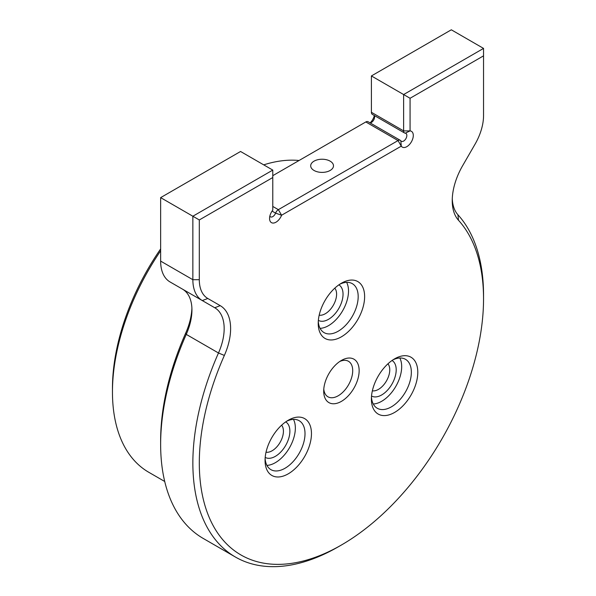 <?xml version="1.0" encoding="UTF-8"?>
<svg xmlns="http://www.w3.org/2000/svg" width="596" height="596" viewBox="0 0 596 596"><rect width="100%" height="100%" fill="white"/><g stroke="black" fill="none" stroke-linecap="round" stroke-linejoin="round"><path stroke-width="0.89" d="M338.871 284.851A20.51 11.838 -60 0 1 341.91 301.315A20.51 11.838 -60 0 1 328.538 319.307A20.51 11.838 -60 0 1 318.361 320.372M319.195 315.18A15.95 9.208 120 0 0 325.312 313.727A15.95 9.208 120 0 0 335.22 301.211A15.95 9.208 120 0 0 334.788 288.166M266.025 452.208A15.95 9.208 120 0 0 272.149 450.755A15.95 9.208 120 0 0 281.915 425.581A15.95 9.208 120 0 0 281.617 425.194M285.707 421.879A20.51 11.838 -60 0 1 288.747 438.343A20.51 11.838 -60 0 1 275.367 456.342A20.51 11.838 -60 0 1 265.198 457.4M372.358 390.82A15.95 9.208 120 0 0 378.482 389.367A15.95 9.208 120 0 0 388.249 377.216A15.95 9.208 120 0 0 387.951 363.806M392.041 360.491A20.51 11.838 -60 0 1 395.073 376.948A20.51 11.838 -60 0 1 381.701 394.947A20.51 11.838 -60 0 1 371.531 396.012M374.348 115.535A4.559 2.63 -60 0 1 374.616 116.876A4.559 2.63 -60 0 1 371.397 122.456A4.559 2.63 -60 0 1 370.101 122.895M160.637 250.812A175.462 101.305 120 0 0 112.458 391.967L112.458 388.249A170.91 98.675 -60 0 1 160.637 248.934M112.458 391.967A175.462 101.305 120 0 0 148.799 472.293L164.719 481.486M338.208 546.86L341.426 545.005A200.986 116.041 120 0 0 483.542 298.842A200.986 116.041 120 0 0 458.488 220.259A50.131 28.943 -60 0 1 452.237 200.658A50.131 28.943 -60 0 1 462.623 165.718L475.049 144.187A41.02 23.684 120 0 0 483.542 115.602L483.542 55.845L410.07 98.273L410.07 130.897A9.111 5.26 -60 0 1 411.404 141.833A9.111 5.26 -60 0 1 401.264 146.147L281.588 215.238A9.111 5.26 -60 0 1 274.339 222.897A9.111 5.26 -60 0 1 269.563 218.464A9.111 5.26 -60 0 1 272.782 210.157L272.782 177.534L199.302 219.954L199.302 279.71A41.02 23.684 120 0 0 207.803 298.484L220.229 305.659A50.131 28.943 -60 0 1 224.364 355.432A200.986 116.041 120 0 0 215.625 529.881A200.986 116.041 120 0 0 341.426 545.005L338.208 546.86A205.545 118.671 -60 0 1 338.2 546.86A205.545 118.671 -60 0 1 235.427 557.044A205.545 118.671 -60 0 1 218.486 352.988A45.572 26.313 120 0 0 214.731 307.745L170.076 281.968A45.572 26.313 120 0 1 160.637 261.1L192.858 279.71L192.858 216.229L160.637 197.626L160.637 261.1M452.275 198.729A45.572 26.313 120 0 0 457.922 214.754A205.545 118.671 -60 0 1 483.542 295.124A205.545 118.671 -60 0 1 483.535 297.002M265.116 458.466A28.258 16.316 120 0 0 267.731 466.705A28.258 16.316 120 0 0 270.904 469.648A28.258 16.316 120 0 0 285.037 468.247A28.258 16.316 120 0 0 302.336 423.652A28.258 16.316 120 0 0 299.162 420.702A28.258 16.316 120 0 0 286.587 421.275M288.255 420.247L288.255 420.247A32.817 18.945 -60 0 1 311.462 433.642A32.817 18.945 -60 0 1 288.255 473.827A32.817 18.945 -60 0 1 265.056 460.432A32.817 18.945 -60 0 1 288.255 420.247L288.255 420.247M371.45 397.078A28.258 16.316 120 0 0 377.238 408.253A28.258 16.316 120 0 0 391.371 406.859A28.258 16.316 120 0 0 408.67 385.329A28.258 16.316 120 0 0 405.496 359.314A28.258 16.316 120 0 0 392.92 359.887M394.589 358.852L394.589 358.852A32.817 18.945 -60 0 1 417.796 372.247A32.817 18.945 -60 0 1 394.589 412.439A32.817 18.945 -60 0 1 371.39 399.044A32.817 18.945 -60 0 1 394.589 358.852L394.589 358.852M341.426 283.212L341.426 283.212A32.817 18.945 -60 0 1 364.625 296.614A32.817 18.945 -60 0 1 341.426 336.8A32.817 18.945 -60 0 1 318.219 323.405A32.817 18.945 -60 0 1 341.426 283.212L341.426 283.212M318.279 321.438A28.258 16.316 120 0 0 324.075 332.62A28.258 16.316 120 0 0 338.2 331.22A28.258 16.316 120 0 0 356.661 306.314A28.258 16.316 120 0 0 352.333 283.674A28.258 16.316 120 0 0 339.75 284.247M341.426 360.431L341.426 360.431A25.069 14.475 -60 0 1 359.15 370.66A25.069 14.475 -60 0 1 341.426 401.361A25.069 14.475 -60 0 1 323.702 391.132A25.069 14.475 -60 0 1 341.426 360.431L341.426 360.431M323.784 389.128A20.51 11.838 120 0 0 327.949 396.794A20.51 11.838 120 0 0 338.2 395.781A20.51 11.838 120 0 0 351.603 377.708A20.51 11.838 120 0 0 348.459 361.273A20.51 11.838 120 0 0 339.735 361.504M269.846 216.11A4.559 2.63 120 0 0 270.502 216.832A4.559 2.63 120 0 0 272.782 216.601A4.559 2.63 120 0 0 275.575 213.13A4.559 2.63 -60 0 1 278.362 209.658L398.039 140.567A4.559 2.63 -60 0 1 400.318 140.343A4.559 2.63 -60 0 1 400.832 140.812A4.559 2.63 120 0 0 401.346 141.289A4.559 2.63 120 0 0 403.626 141.066A4.559 2.63 120 0 0 406.599 137.05A4.559 2.63 120 0 0 405.898 133.392A4.559 2.63 120 0 0 405.235 133.191A4.559 2.63 -60 0 1 404.565 132.982A4.559 2.63 -60 0 1 403.626 130.897L403.626 94.548L371.397 75.945L371.397 112.294A4.559 2.63 120 0 0 372.344 114.38L404.565 132.982M373.26 403.991A28.258 16.316 120 0 0 399.007 379.749A28.258 16.316 120 0 0 399.812 358.002M320.097 328.351A28.258 16.316 120 0 0 328.538 325.639A28.258 16.316 120 0 0 346.641 282.362M330.147 161.158A11.391 6.578 0 0 0 317.728 159.735A11.391 6.578 0 0 0 310.695 165.807A11.391 6.578 0 0 0 314.032 170.463A11.391 6.578 0 0 0 326.452 171.886A11.391 6.578 0 0 0 333.484 165.807A11.391 6.578 0 0 0 330.147 161.158M182.503 289.142L214.731 307.745L182.503 289.142A45.572 26.313 -60 0 1 191.942 310.002A45.572 26.313 -60 0 1 186.257 334.386A205.545 118.671 120 0 0 160.637 444.34A205.545 118.671 120 0 0 203.206 538.434L235.427 557.044M410.07 98.273L403.626 94.548L483.542 48.403L451.321 29.8L371.397 75.945M400.318 140.343L368.09 121.733A4.559 2.63 120 0 0 365.817 121.956L272.782 175.671M199.302 219.954L192.858 216.229L272.782 170.091L240.553 151.481L160.637 197.626M370.086 122.88A9.111 5.26 120 0 0 374.333 115.527M160.637 444.34L160.637 440.623A200.986 116.041 -60 0 1 185.691 333.104A50.131 28.943 120 0 0 191.905 308.207M266.926 465.379A28.258 16.316 120 0 0 289.5 447.752A28.258 16.316 120 0 0 293.478 419.39M299.073 160.495A175.462 101.305 120 0 0 263.715 164.854M170.076 281.968L202.297 300.57A45.572 26.313 -60 0 1 192.858 279.71L199.302 279.71M483.542 55.845L483.542 48.403M272.782 170.091L272.782 177.534M457.922 214.754L458.488 220.259M224.364 355.432L218.486 352.988L186.257 334.386L185.691 333.104M371.397 112.294L403.626 130.897L410.07 130.897L405.235 133.191M272.782 206.44L278.362 209.658L281.588 215.238L275.575 213.13L272.074 211.111M400.832 140.812L401.264 146.147L398.039 140.567L365.817 121.956M214.731 307.745L220.229 305.659M202.297 300.57L207.803 298.484M483.542 298.842L483.542 295.124"/></g></svg>
